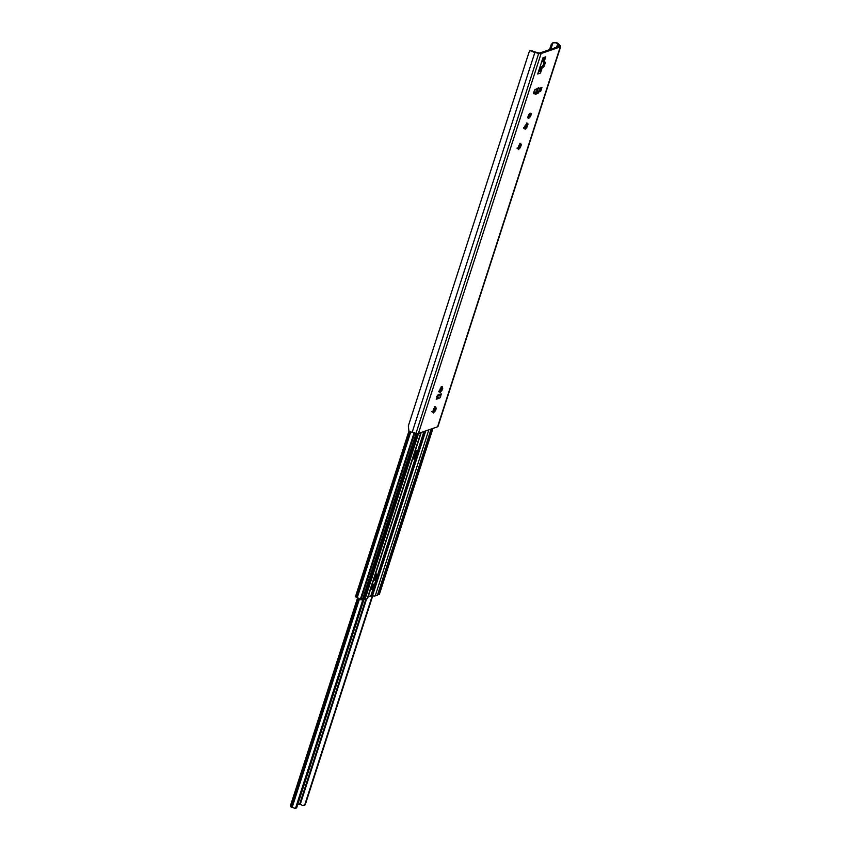 <?xml version="1.0" encoding="UTF-8"?>
<svg xmlns="http://www.w3.org/2000/svg" width="851" height="851" viewBox="0 0 851 851"><rect width="100%" height="100%" fill="white"/><g stroke="black" fill="none" stroke-linecap="round" stroke-linejoin="round"><path stroke-width="1.28" d="M527.897 117.512A2.84 1.117 117 0 0 529.982 113.417M528.705 118.289A2.84 1.117 -63 0 1 528.237 118.289A2.84 1.117 -63 0 1 528.524 115.257A2.84 1.117 -63 0 1 530.801 113.226A2.84 1.117 -63 0 1 530.737 115.768A2.84 1.117 -63 0 1 528.705 118.289M524.599 128.288L526.109 126.225A3.276 1.287 117 0 0 526.843 123.969L526.854 123.948M526.737 127.554L525.056 129.288L524.95 128.139L524.227 128.416L525.035 125.778L527.226 123.118L527.343 124.267L528.056 123.991L527.248 126.639L526.737 127.554L525.695 126.948A3.276 1.287 117 0 1 524.78 128.054M523.493 127.852L524.078 128.469M526.109 126.225L526.843 123.969M526.897 123.597L526.312 122.98M550.852 49.177L552.905 42.827L555.692 42.795A3.372 1.17 -162.1 0 1 557.66 44.007L559.245 45.805A1.596 0.553 -162.1 0 1 559.362 46.135A1.596 0.553 -162.1 0 1 559.16 46.316L539.885 52.964A1.596 0.553 -162.1 0 1 538.683 52.9L534.779 51.9A3.372 1.17 -162.1 0 1 532.3 50.858L529.96 50.73L529.003 52.337L408.342 425.894L408.895 431A4.766 1.649 17.9 0 0 412.171 432.329L416.001 433.297A3.191 1.106 17.9 0 0 418.405 433.425L437.563 426.819A3.191 1.106 17.9 0 0 437.978 426.468L560.681 46.571A3.191 1.106 17.9 0 0 560.437 45.911L558.884 44.156A4.766 1.649 17.9 0 0 556.394 42.55L552.735 42.88L551.14 44.699L549.544 49.635M518.238 148.319A3.276 1.287 117 0 0 519.153 147.202L519.567 146.489A3.276 1.287 117 0 0 520.301 144.234L520.312 144.213M433.159 411.714A3.276 1.287 117 0 0 434.084 410.597L434.499 409.874A3.276 1.287 117 0 0 435.223 407.618L436.223 408.459L435.638 410.288L433.446 412.948L433.329 411.799L432.616 412.065L433.936 408.512L435.616 406.767L436.223 408.459M533.715 92.642L535.194 93.131L533.354 93.759L534.577 89.961L538.662 87.749L538.236 88.908L539.119 88.61A1.776 1.511 -109 0 0 539.715 88.196M535.119 93.365L536.577 92.865A1.415 0.553 117 0 0 537.683 91.355L539.555 90.632L540.417 87.951M540.172 66.378L539.97 70.537L541.151 66.878L541.949 66.601A1.776 0.691 117 0 0 543.342 64.708L543.949 62.804A1.776 0.691 117 0 0 544.066 62.357M539.97 70.537L540.321 71.186A2.127 1.808 71 0 1 540.513 73.037L537.704 74.005L542.949 57.794L545.746 56.826L543.949 62.389L542.789 61.804L543.949 58.208M439.563 395.619L440.01 394.236M439.712 391.449A3.276 1.287 117 0 0 440.627 390.332L441.041 389.62A3.276 1.287 117 0 0 441.775 387.365L442.775 388.194L442.18 390.024L439.988 392.683L439.871 391.534L439.159 391.811L440.478 388.247L442.158 386.514L442.775 388.194M518.057 148.542L519.153 147.202L520.142 147.787M516.951 148.117L517.536 148.723M519.567 146.489L520.301 144.234M520.418 144.117L521.514 144.255L520.195 147.819L518.514 149.553L518.397 148.404L517.685 148.68L519.014 145.117L520.684 143.383L520.801 144.532M520.355 143.851L519.77 143.245M520.195 147.819L519.259 147.34M439.531 391.673L440.627 390.332L441.626 390.928L440.754 390.481M438.425 391.247L438.999 391.854M441.041 389.62L441.818 387.716M441.829 386.982L441.243 386.375M432.989 411.937L434.084 410.597L435.084 411.182L434.212 410.746M431.872 411.501L432.457 412.118M434.499 409.874L435.276 407.969M435.286 407.246L434.701 406.629M538.843 88.43L537.141 88.823M536.555 89.281A1.776 1.511 71 0 1 535.96 89.695L537.47 88.961M538.917 88.461L541.949 87.419L540.715 91.217L538.843 91.951A1.415 0.553 -63 0 1 537.736 93.461L535.46 94.248A1.415 0.553 -63 0 1 535.226 94.248A1.415 0.553 -63 0 1 535.162 93.216L535.194 93.131M535.96 89.695A1.776 1.511 71 0 1 535.236 89.738M539.555 90.632L540.715 91.217M537.715 91.259L538.874 91.855M412.171 432.329L534.875 52.432A4.766 1.649 17.9 0 1 531.598 51.103L529.96 50.73M534.875 52.432L538.694 53.411A3.191 1.106 17.9 0 0 541.108 53.528L560.266 46.922A3.191 1.106 17.9 0 0 560.681 46.571M519.206 147.17L520.206 144.064M525.748 126.916L526.748 123.81M529.439 115.491L529.939 113.928M536.779 92.748L538.002 88.972M541.683 61.687L543.183 58.474M545.746 56.826A2.127 1.808 71 0 1 544.587 57.985L543.183 58.496M543.949 62.389L544.746 62.123A1.776 0.691 -63 0 1 545.044 62.123A1.776 0.691 -63 0 1 545.119 63.4L544.502 65.304A1.776 0.691 -63 0 1 543.108 67.186L542.31 67.463L540.513 73.037M542.31 67.463L541.151 66.878M437.34 395.63L438.744 398.279L437.754 398.906L436.574 396.375M436.212 399.087A1.776 1.511 71 0 1 436.191 399.162L437.85 394.981L441.297 393.832L440.222 397.768A1.776 1.511 -109 0 0 439.286 395.438L438.169 394.875M436.191 399.162L437.669 398.651M440.744 396.183L439.573 395.587L440.733 396.183M440.222 397.768L438.744 398.279M535.449 93.259L536.683 89.451M437.957 395.896L439.286 395.438L439.627 394.375M415.15 451.232A4.606 1.808 -63 0 1 416.596 450.86A4.606 1.808 -63 0 1 417.139 452.551L416.043 455.945A4.606 1.808 -63 0 1 413.182 459.083A4.606 1.808 -63 0 1 412.597 459.136M412.926 458.125A4.606 1.808 117 0 0 414.522 456.285L416.118 451.349A4.606 1.808 117 0 0 415.979 450.807M373.961 585.796L373.44 587.413A1.596 1.362 71 0 0 372.876 585.52L373.961 585.796A1.415 0.553 117 0 0 374.004 584.86L373.663 584.339A1.415 0.553 117 0 0 373.568 584.254A1.415 0.553 117 0 0 373.334 584.243L372.047 584.69M374.004 584.86L373.015 584.36A1.415 0.553 -63 0 1 373.057 584.648L372.951 585.286M368.27 596.37L372.515 595.753A3.191 1.106 17.9 0 0 375.195 595.945L377.546 594.881M375.334 574.489A2.84 1.117 -63 0 1 376.536 574A2.84 1.117 -63 0 1 376.653 576.042L376.238 577.308A2.84 1.117 -63 0 1 373.546 580.318A2.84 1.117 -63 0 1 373.472 580.276M371.696 585.775A1.596 1.362 71 0 1 372.387 587.786L371.983 589.052L370.472 589.573M373.802 579.233A2.84 1.117 117 0 0 375.217 576.797L375.631 575.531A2.84 1.117 117 0 0 375.844 574.095M371.398 586.69L371.738 587.233A1.947 1.659 71 0 1 371.983 589.052M372.876 585.52A1.596 1.362 -109 0 0 372.589 585.328L371.94 584.999M363.781 599.327L367.207 598.7A3.191 1.106 17.9 0 0 367.632 598.349L421.213 432.457M355.675 596.477L357.207 597.764A3.372 1.17 -162.1 0 1 360.303 599.423L362.26 600.061L363.707 599.561L417.341 433.521M377.738 594.594L379.429 593.881M377.876 594.668L431.414 428.936M356.388 622.953A4.255 1.67 -63 0 1 355.707 625.081M362.941 602.689A4.255 1.67 -63 0 1 362.249 604.816M310.583 764.783A4.255 1.67 -63 0 1 309.902 766.9M303.828 805.525L305.371 804.355L304.615 805.248L302.584 805.482A4.393 1.521 -162.1 0 1 300.382 803.961L297.765 804.461M304.924 805.11L303.296 805.237M305.371 804.355L372.727 595.817M304.849 804.535L372.302 595.689M415.043 455.476L413.905 455.072M362.834 599.859L295.488 808.365L294.478 808.28L296.85 807.291L364.005 599.391M296.85 807.291L295.191 808.035M296.329 807.471L363.451 599.647M294.478 808.28A2.978 1.032 17.9 0 0 292.148 807.376L291.127 807.003A1.776 0.617 -162.1 0 1 290.319 806.152L357.59 597.87M525.833 127.097L526.684 127.522M526.897 124.32L527.843 124.81M526.301 126.161L527.248 126.639M520.355 144.585L521.301 145.064M519.759 146.415L520.706 146.904M441.233 389.545L442.18 390.024M434.691 409.81L435.638 410.288M536.577 92.865L537.736 93.461M537.683 91.355L538.843 91.951M555.692 42.795L556.394 42.55M531.598 51.103L532.3 50.858M556.639 47.177L557.66 44.007M539.63 69.899L538.96 70.133M540.321 71.186L538.406 71.846M437.563 426.819L560.266 46.922M418.405 433.425L541.108 53.528M541.949 66.601L543.108 67.186M543.342 64.708L544.502 65.304M543.949 62.804L545.119 63.4M440.669 394.013L441.329 394.343M416.001 433.297L538.694 53.411M559.075 46.348L559.245 45.805M440.829 390.13L441.743 387.301M439.403 391.3L439.595 390.705M440.031 389.364L440.382 388.247M417.139 452.551L423.926 431.521M371.579 595.487L424.617 431.276M370.983 595.445L416.043 455.945M373.44 587.413L372.387 587.786M376.653 576.042L375.631 575.531M376.238 577.308L375.217 576.797M371.153 587.435L371.738 587.233M372.589 585.328L371.738 585.626M375.195 595.945L428.851 429.819M377.45 595.168L431.106 429.042M372.515 595.753L425.766 430.883M367.207 598.7L420.873 432.574M364.962 599.476L418.618 433.35M364.068 599.412L417.65 433.531M362.26 600.061L416.107 433.329M360.856 599.806L414.735 432.978M360.728 599.732L414.597 432.946M360.303 599.423L414.107 432.819M357.207 597.764L410.778 431.893M356.473 597.487L410.054 431.595M356.133 597.306L409.714 431.436M379.333 594.168L432.872 428.436M374.238 578.723L375.706 574.191M299.775 803.769L365.866 599.168M300.382 803.961L366.621 598.902M292.148 807.376L359.526 598.764M291.223 807.046L358.654 598.285M291.127 807.003L358.558 598.242M415.469 454.732L414.224 454.104M416.086 452.966L414.799 452.306M544.704 57.953L542.661 58.655M355.484 596.636L408.969 431.042M379.472 594.051L432.978 428.393M377.589 595.051L431.223 429M296.127 808.173L295.34 808.45"/></g></svg>
